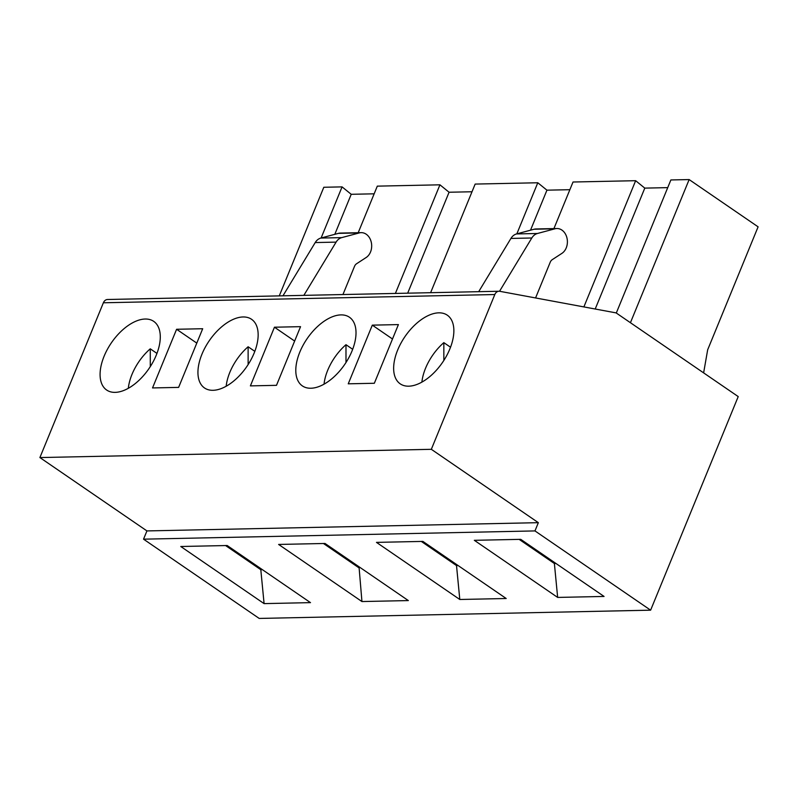 <?xml version="1.0" encoding="UTF-8"?>
<svg xmlns="http://www.w3.org/2000/svg" width="798" height="798" viewBox="0 0 798 798"><rect width="100%" height="100%" fill="white"/><g stroke="black" fill="none" stroke-linecap="round" stroke-linejoin="round"><path stroke-width="1.2" d="M226.183 386.232A39.541 21.646 124.4 0 1 248.118 346.761L248.138 364.566M128.328 388.287A39.541 21.646 124.4 0 1 150.263 348.826L150.283 366.621M150.263 348.826L156.967 353.414M115.151 392.367A41.626 22.793 -55.6 0 0 153.026 361.973A41.626 22.793 -55.6 0 0 153.715 321.365A41.626 22.793 -55.6 0 0 111.391 342.811A41.626 22.793 -55.6 0 0 106.653 390.032A41.626 22.793 -55.6 0 0 115.151 392.367M276.487 385.334L300.547 326.661L274.452 327.21L250.392 385.883L276.487 385.334M178.622 387.389L202.692 328.726L176.597 329.275L152.528 387.938L178.622 387.389M650.619 610.181L534.969 530.919L538.351 522.67L431.329 449.314L39.9 457.563L103.381 302.781A6.244 4.868 -91.2 0 1 107.56 299.499L498.989 291.25A6.244 4.868 -91.2 0 1 499.767 291.31L616.106 312.896L738.22 396.586L650.619 610.181L259.19 618.43L143.54 539.169L146.932 530.919L39.9 457.563M431.329 449.314L494.81 294.542A6.244 4.868 -91.2 0 1 498.989 291.25M213.006 390.302A41.626 22.793 -55.6 0 0 250.891 359.908A41.626 22.793 -55.6 0 0 251.57 319.3A41.626 22.793 -55.6 0 0 209.246 340.756A41.626 22.793 -55.6 0 0 204.507 387.968A41.626 22.793 -55.6 0 0 213.006 390.302M348.247 383.818L374.342 383.269L398.401 324.596L372.307 325.145L348.247 383.818M408.716 386.182A41.626 22.793 -55.6 0 0 446.601 355.788A41.626 22.793 -55.6 0 0 447.289 315.18A41.626 22.793 -55.6 0 0 404.955 336.626A41.626 22.793 -55.6 0 0 400.227 383.848A41.626 22.793 -55.6 0 0 408.716 386.182M310.861 388.237A41.626 22.793 -55.6 0 0 348.746 357.853A41.626 22.793 -55.6 0 0 349.434 317.235A41.626 22.793 -55.6 0 0 307.1 338.691A41.626 22.793 -55.6 0 0 302.362 385.903A41.626 22.793 -55.6 0 0 310.861 388.237M534.969 530.919L143.54 539.169M538.351 522.67L146.932 530.919M395.389 293.435L439.937 184.817L377.304 186.143L358.202 232.707M196.787 343.11L176.597 329.275M342.95 294.532L354.502 266.372A6.244 4.868 -91.2 0 1 356.576 263.749L366.152 257.515A13.137 10.234 88.8 0 0 371.359 242.642A13.137 10.234 88.8 0 0 361.175 232.647A13.137 10.234 88.8 0 0 359.26 232.926L341.714 237.624A12.489 9.726 88.8 0 0 336.098 242.123L303.848 295.36M361.175 232.647L340.297 233.086A13.137 10.234 88.8 0 0 338.382 233.365L320.836 238.063A12.489 9.726 88.8 0 0 315.22 242.562L282.971 295.799M407.678 293.175L449.075 192.238L439.937 184.817M472.017 191.759L449.075 192.238M294.642 341.055L274.452 327.21M408.347 600.575L325.025 543.468L278.622 544.445L361.943 601.552L408.347 600.575M359.02 566.76L361.943 601.552M360.237 567.597L358.661 567.627L323.449 543.498M516.835 233.864L537.792 182.762L475.159 184.079L430.621 292.686M554.73 562.64L554.381 563.508L555.947 563.468M264.088 603.617L310.492 602.63L227.171 545.523L180.767 546.5L264.088 603.617L260.806 569.692L262.382 569.662M557.652 597.423L604.066 596.445L520.735 539.338L474.331 540.316L557.652 597.423L554.381 563.508L519.169 539.378M459.798 599.488L506.201 598.51L422.88 541.403L376.476 542.381L459.798 599.488L456.516 565.573L421.314 541.433M261.165 568.824L260.806 569.692L225.595 545.563M248.118 346.761L254.821 351.349M324.048 384.167A39.541 21.646 124.4 0 1 345.983 344.696L345.993 362.501M345.983 344.696L352.676 349.295M456.875 564.705L456.516 565.573L458.092 565.533M569.872 189.695L546.939 190.173L537.792 182.762M530.52 230.193L546.939 190.173M553.922 228.587L573.024 182.014L635.647 180.697L644.794 188.119L667.726 187.63M392.496 338.99L372.307 325.145M535.568 297.953L550.221 262.243A6.244 4.868 -91.2 0 1 552.296 259.629L561.872 253.395A13.137 10.234 88.8 0 0 567.079 238.512A13.137 10.234 88.8 0 0 556.884 228.527L536.007 228.966A13.137 10.234 88.8 0 0 534.091 229.235L516.555 233.934A12.489 9.726 88.8 0 0 510.929 238.432L478.69 291.679M556.884 228.527A13.137 10.234 88.8 0 0 554.969 228.797L537.423 233.495A12.489 9.726 88.8 0 0 531.807 237.994L499.538 291.28M421.903 382.102A39.541 21.646 124.4 0 1 443.838 342.641L450.531 347.23M374.152 193.814L351.22 194.303L342.073 186.882L321.115 237.984M334.811 234.323L351.22 194.303M279.27 295.878L323.808 187.271L342.073 186.882M630.43 322.711L689.143 179.57L670.879 179.949L616.295 313.025M689.143 179.57L758.1 226.832L707.666 349.803L703.627 372.875M595.208 309.016L644.794 188.119M443.838 342.641L443.848 360.437M583.877 306.921L635.647 180.697M494.81 294.542L103.381 302.781M359.26 232.926L338.382 233.365M341.714 237.624L320.836 238.063M336.098 242.123L315.22 242.562M537.423 233.495L516.555 233.934M531.807 237.994L510.929 238.432M554.969 228.797L534.091 229.235"/></g></svg>
